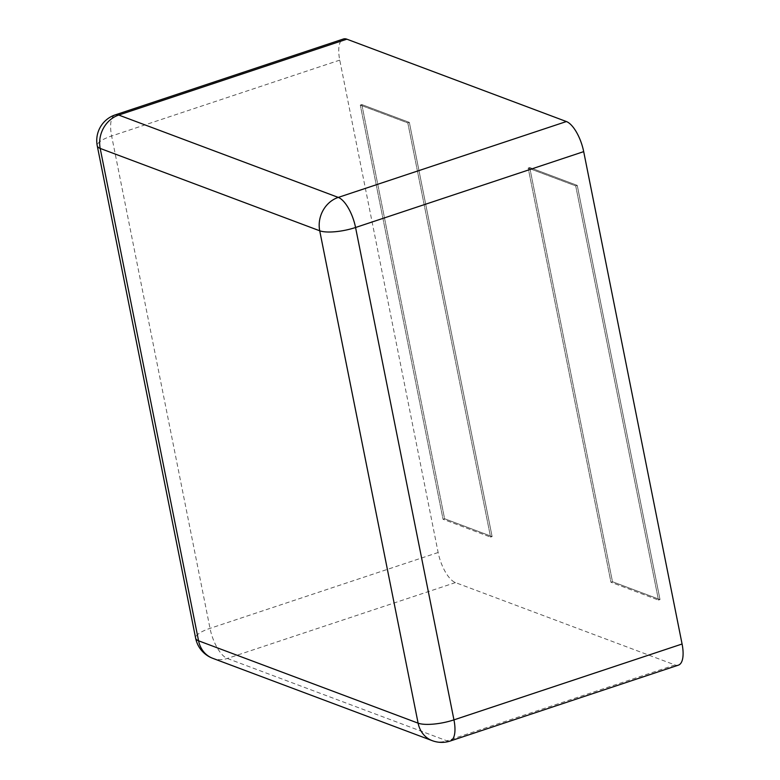 <?xml version="1.0" encoding="UTF-8"?>
<svg xmlns="http://www.w3.org/2000/svg" width="780" height="780" viewBox="0 0 780 780"><rect width="100%" height="100%" fill="white"/><g stroke="black" fill="none" stroke-linecap="round" stroke-linejoin="round"><path stroke-width="0.58" stroke-dasharray="3.9 2.92" d="M678.425 665.135A27.085 10.627 71.6 0 1 674.983 664.95L455.442 582.592A27.085 10.627 -108.4 0 1 438.145 552.503L339.758 60.128A27.085 10.627 71.6 0 1 343.405 39M577.249 185.386L660.007 599.567L612.485 581.734L610.954 582.25L528.197 168.07L610.954 582.25L658.476 600.073L610.954 582.25L612.485 581.734L529.727 167.554L528.197 168.07L575.708 185.893L658.476 600.073L660.007 599.567L658.476 600.073L575.708 185.893L528.197 168.07L529.727 167.554L612.485 581.734L660.007 599.567L577.249 185.386L529.727 167.554L577.249 185.386L575.708 185.893L577.249 185.386M409.344 122.401L492.112 536.582L444.59 518.749L443.05 519.265L360.292 105.085L443.05 519.265L490.571 537.088L443.05 519.265L444.59 518.749L361.832 104.579L360.292 105.085L407.813 122.909L490.571 537.088L492.112 536.582L490.571 537.088L407.813 122.909L360.292 105.085L361.832 104.579L444.59 518.749L492.112 536.582L409.344 122.401L361.832 104.579L409.344 122.401L407.813 122.909L409.344 122.401M450.304 741A27.085 10.627 71.6 0 1 446.852 740.815A27.085 23.751 -69.4 0 1 432.237 740.659M674.983 664.95L446.852 740.815L227.311 658.457A27.085 10.627 71.6 0 1 210.015 628.368L111.628 135.993A27.085 10.627 71.6 0 1 115.284 114.865M455.442 582.592L227.311 658.457A27.085 23.751 -69.4 0 1 212.706 658.3M339.758 60.128L111.628 135.993A27.085 7.537 -11.3 0 0 97.266 145.87M438.145 552.503L210.015 628.368A27.085 7.537 -11.3 0 0 195.653 638.255"/><path stroke-width="1.17" d="M346.856 39.185L118.726 115.05A27.085 10.627 71.6 0 0 115.284 114.865L343.405 39A27.085 10.627 71.6 0 1 346.856 39.185L566.397 121.543A27.085 10.627 -108.4 0 1 583.693 151.632L682.081 644.007A27.085 10.627 71.6 0 1 678.425 665.135L450.304 741A27.085 10.627 71.6 0 0 453.95 719.872A27.085 7.537 168.7 0 1 418.109 723.158L198.569 640.809L100.191 148.424L319.722 230.782L418.109 723.158A27.085 23.751 -69.4 0 0 432.237 740.659A27.085 27.085 0 0 0 450.304 741M583.693 151.632L355.563 227.497L453.95 719.872L682.081 644.007M566.397 121.543L338.267 197.408A27.085 10.627 71.6 0 1 355.563 227.497A27.085 7.537 168.7 0 1 319.722 230.782A27.085 23.751 110.6 0 1 338.267 197.408L118.726 115.05A27.085 23.751 110.6 0 0 100.191 148.424A27.085 7.537 -11.3 0 1 97.266 145.87L195.653 638.255A27.085 7.537 -11.3 0 0 198.569 640.809A27.085 23.751 -69.4 0 0 212.706 658.3L432.237 740.659M115.284 114.865A27.085 27.085 0 0 0 97.266 145.87M195.653 638.255A27.085 27.085 0 0 0 212.706 658.3"/></g></svg>
